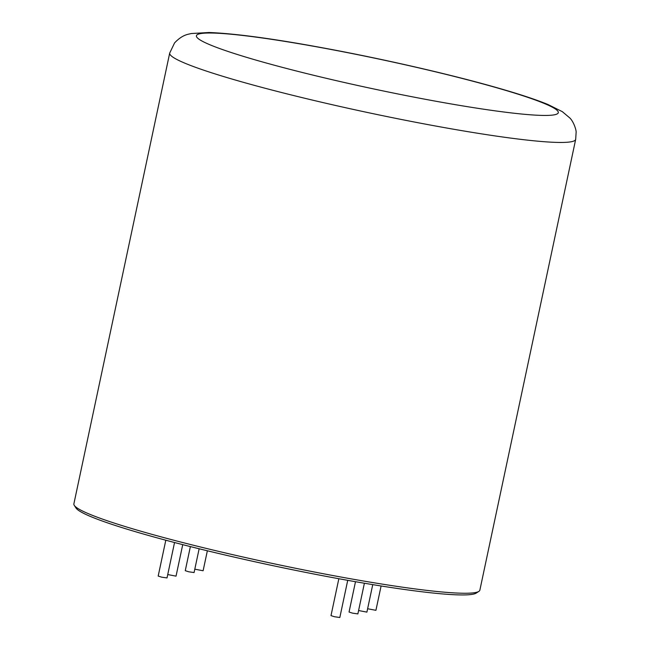 <?xml version="1.0" encoding="UTF-8"?>
<svg xmlns="http://www.w3.org/2000/svg" width="650" height="650" viewBox="0 0 650 650"><rect width="100%" height="100%" fill="white"/><g stroke="black" fill="none" stroke-linecap="round" stroke-linejoin="round"><path stroke-width="0.97" d="M478.879 591.378L476.223 593.101A205.27 16.819 -168 0 1 472.973 594.214A205.27 16.819 -168 0 1 262.259 563.371A205.27 16.819 -168 0 1 76.009 508.032L74.279 505.375A207.529 17.006 12 0 0 262.567 561.332A207.529 17.006 12 0 0 475.605 592.516A207.529 17.006 12 0 0 478.879 591.378A207.529 17.006 12 0 0 479.863 590.159L575.681 139.36A207.529 17.006 -168 0 1 571.423 141.716A207.529 17.006 -168 0 1 350.066 108.713A207.529 17.006 -168 0 1 169.699 53.072L73.881 503.864A207.529 17.006 12 0 0 74.279 505.375M347.726 580.336L339.828 617.5L334.514 616.744L330.996 615.623L338.845 578.727M364.39 583.237L357.874 613.909L352.56 613.153L349.05 612.032L355.493 581.709M372.743 584.626L366.901 612.121L358.589 610.537M381.095 585.983L375.919 610.326L367.616 608.741M207.358 550.786L203.109 570.757L194.805 569.181M199.144 548.771L194.082 572.553L188.768 571.797L185.258 570.676L190.377 546.593M182.731 544.651L176.036 576.144L167.732 574.559M174.541 542.531L167.018 577.931L161.696 577.176L158.186 576.062L165.807 540.215M554.499 114.782A184.966 15.153 12 0 0 414.359 66.869A184.966 15.153 12 0 0 200.232 33.67A184.966 15.153 12 0 0 340.364 81.583A184.966 15.153 12 0 0 554.499 114.782M575.681 139.36L576.119 132.446C576.404 130.227 573.796 121.997 569.952 118.081L562.347 111.67L548.015 104.528C536.705 99.889 521.316 94.754 501.849 89.115C454.553 75.319 383.744 59.028 322.408 47.783C273.081 38.667 235.308 33.572 209.089 32.5L191.157 33.54C188.695 34.369 182.886 34.149 174.582 42.9L169.699 53.072"/></g></svg>
